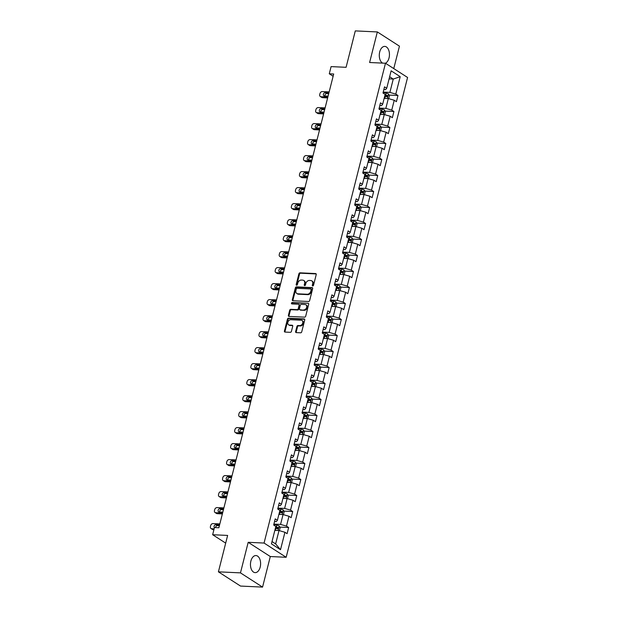 <?xml version="1.0" encoding="UTF-8"?>
<svg xmlns="http://www.w3.org/2000/svg" width="618" height="618" viewBox="0 0 618 618"><rect width="100%" height="100%" fill="white"/><g stroke="black" fill="none" stroke-linecap="round" stroke-linejoin="round"><path stroke-width="0.93" d="M312.723 285.979A0.749 0.572 -57.2 0 0 313.511 285.3L316.215 274.608A1.074 0.819 -57.2 0 0 315.605 273.558L300.031 272.824A1.074 0.819 -57.2 0 0 298.911 273.789L296.2 284.489A0.749 0.572 -57.2 0 0 297.412 284.55L297.76 283.16A3.445 2.619 -57.2 0 1 301.345 280.07L302.642 280.132A3.445 2.619 -57.2 0 1 303.693 280.456A3.445 2.619 -57.2 0 1 304.597 283.484L304.249 284.867A0.749 0.572 -57.2 0 0 305.462 284.921L305.81 283.538A3.445 2.619 -57.2 0 1 309.394 280.448L310.692 280.51A3.445 2.619 -57.2 0 1 311.742 280.835A3.445 2.619 -57.2 0 1 312.646 283.863L312.299 285.246A0.749 0.572 -57.2 0 0 312.723 285.979M260.193 567.085A8.552 5.068 92.7 0 0 255.937 555.551A8.552 5.068 92.7 0 0 250.877 561.09A8.552 5.068 92.7 0 0 255.134 572.631A8.552 5.068 92.7 0 0 260.193 567.085M385.338 63.237A8.552 5.068 92.7 0 0 389.031 57.945A8.552 5.068 92.7 0 0 384.767 46.404A8.552 5.068 92.7 0 0 379.707 51.951A8.552 5.068 92.7 0 0 382.627 63.113M295.636 331.557A1.074 0.819 -57.2 0 0 296.246 332.6L300.611 332.808A1.074 0.819 -57.2 0 0 301.731 331.843L304.736 319.962A1.074 0.819 -57.2 0 0 304.126 318.911L288.552 318.185A1.074 0.819 -57.2 0 0 287.432 319.151L284.427 331.024A1.074 0.819 -57.2 0 0 285.037 332.075L290.313 332.322A1.074 0.819 -57.2 0 0 291.433 331.356L292.723 326.273A1.074 0.819 -57.2 0 0 292.113 325.222L289.494 325.099A2.881 2.194 -57.2 0 1 288.614 324.829A2.881 2.194 -57.2 0 1 288.05 321.746A2.881 2.194 -57.2 0 1 290.854 319.715L301.113 320.194A2.881 2.194 -57.2 0 1 301.986 320.472A2.881 2.194 -57.2 0 1 302.557 323.554A2.881 2.194 -57.2 0 1 299.745 325.586L298.038 325.501A1.074 0.819 -57.2 0 0 296.918 326.466L295.636 331.557L296.231 331.936A1.074 0.819 -57.2 0 0 296.269 332.6M393.766 68.583L399.444 46.165L377.343 31.935L355.296 30.9L346.088 67.308L331.094 66.605L329.278 73.789L333.689 73.998L218.872 527.749L214.461 527.54L212.646 534.725L225.686 543.122M240.464 572.871L262.565 587.1L270.298 556.532L248.197 542.31L240.464 572.871L218.417 571.835L227.633 535.427L212.646 534.725M248.197 542.31L264.064 543.052L385.477 63.245L407.579 77.474L286.165 557.281L264.064 543.052M377.343 31.935L369.603 62.503L385.477 63.245M308.536 301.499A1.074 0.819 -57.2 0 0 309.657 300.533L312.662 288.652A1.074 0.819 -57.2 0 0 312.051 287.602L296.478 286.868A1.074 0.819 -57.2 0 0 295.358 287.834L292.345 299.715A1.074 0.819 -57.2 0 0 292.955 300.765L308.536 301.499M308.699 304.303L305.694 316.184A1.074 0.819 -57.2 0 1 304.574 317.15L289 316.416A1.074 0.819 -57.2 0 1 288.39 315.373L289.672 310.29A1.074 0.819 -57.2 0 1 290.792 309.324L297.111 309.618A1.074 0.819 -57.2 0 0 298.231 308.652L299.081 305.277A1.074 0.819 -57.2 0 0 298.471 304.234L291.897 303.925A0.749 0.572 -57.2 0 1 292.252 302.511L308.088 303.26A1.074 0.819 -57.2 0 1 308.699 304.303M262.565 587.1L240.526 586.065L218.417 571.835M288.66 527.517L286.482 526.111L288.977 516.269L291.155 517.668L292.708 511.519L290.53 510.113L293.025 500.271L295.203 501.669L296.764 495.52L294.577 494.114L297.073 484.265L299.251 485.671L300.811 479.514L298.625 478.116L301.12 468.266L303.299 469.672L304.859 463.515L302.681 462.11L305.168 452.268L307.347 453.666L308.907 447.517L306.729 446.111L309.216 436.262L311.395 437.668L312.955 431.519L310.777 430.113L313.264 420.263L315.45 421.669L317.003 415.512L314.825 414.114L317.312 404.265L319.498 405.671L321.051 399.514L318.873 398.108L321.36 388.266L323.546 389.664L325.099 383.515L322.92 382.109L325.416 372.26L327.594 373.666L329.147 367.509L326.968 366.111L329.464 356.262L331.642 357.667L333.202 351.511L331.016 350.112L333.511 340.263L335.69 341.669L337.25 335.512L335.064 334.106L337.559 324.265L339.738 325.663L341.298 319.514L339.12 318.108L341.607 308.258L343.786 309.664L345.346 303.508L343.168 302.109L345.655 292.26L347.834 293.666L349.394 287.509L347.216 286.111L349.703 276.261L351.889 277.667L353.442 271.511L351.263 270.105L353.751 260.263L355.937 261.661L357.49 255.512L355.311 254.106L357.799 244.257L359.985 245.663L361.538 239.506L359.359 238.108L361.854 228.258L364.033 229.664L365.586 223.507L363.407 222.101L365.902 212.26L368.081 213.666L369.641 207.509L367.455 206.103L369.95 196.261L372.129 197.66L373.689 191.51L371.503 190.105L373.998 180.255L376.177 181.661L377.737 175.504L375.551 174.106L378.046 164.257L380.224 165.663L381.785 159.506L379.606 158.1L382.094 148.258L384.272 149.664L385.833 143.507L383.654 142.101L386.142 132.26L388.328 133.658L389.881 127.509L387.702 126.103L390.19 116.254L392.376 117.659L393.929 111.503L391.75 110.104L394.238 100.255L396.424 101.661L397.977 95.504L395.798 94.098L400.209 76.663L391.132 70.823L386.721 88.258L384.535 86.852L382.982 93.009L385.161 94.415L382.666 104.257L380.487 102.851L378.934 109.007L381.113 110.413L378.618 120.255L376.439 118.857L374.887 125.006L377.065 126.412L374.57 136.261L372.391 134.855L370.831 141.012L373.017 142.41L370.522 152.26L368.343 150.854L366.783 157.011L368.969 158.417L366.474 168.258L364.296 166.852L362.735 173.009L364.914 174.415L362.426 184.257L360.248 182.858L358.687 189.008L360.866 190.414L358.378 200.263L356.2 198.857L354.639 205.014L356.818 206.412L354.33 216.261L352.144 214.855L350.591 221.012L352.77 222.418L350.282 232.26L348.096 230.862L346.543 237.011L348.722 238.417L346.227 248.258L344.048 246.86L342.496 253.009L344.674 254.415L342.179 264.265L340 262.859L338.448 269.015L340.626 270.414L338.131 280.263L335.953 278.857L334.392 285.014L336.578 286.42L334.083 296.261L331.905 294.863L330.344 301.012L332.53 302.418L330.035 312.26L327.857 310.862L326.296 317.011L328.475 318.417L325.987 328.266L323.809 326.86L322.248 333.017L324.427 334.415L321.939 344.265L319.761 342.859L318.2 349.015L320.379 350.421L317.891 360.263L315.705 358.865L314.153 365.014L316.331 366.42L313.844 376.269L311.657 374.863L310.105 381.012L312.283 382.418L309.796 392.268L307.609 390.862L306.057 397.019L308.235 398.417L305.74 408.266L303.562 406.86L302.009 413.017L304.187 414.423L301.692 424.265L299.514 422.866L297.953 429.016L300.139 430.422L297.644 440.271L295.466 438.865L293.905 445.022L296.092 446.42L293.596 456.269L291.418 454.863L289.857 461.02L292.036 462.418L289.548 472.268L287.37 470.862L285.81 477.019L287.988 478.425L285.501 488.266L283.322 486.868L281.762 493.017L283.94 494.423L281.453 504.273L279.266 502.867L277.714 509.023L279.892 510.422L277.405 520.271L275.219 518.865L273.666 525.022L275.844 526.42L271.433 543.863L280.51 549.703L284.929 532.268L287.107 533.674L288.66 527.517L279.776 527.1M278.896 514.369L283.059 514.562L280.564 524.412L273.898 524.095M274.539 521.561L276.261 521.638L277.405 520.271M280.564 524.412L286.482 526.111M283.059 514.562L288.977 516.269M282.944 498.371L287.107 498.564L284.612 508.413L277.945 508.096M278.587 505.563L280.317 505.64L281.453 504.273M284.612 508.413L290.53 510.113M287.107 498.564L293.025 500.271M286.991 482.364L291.155 482.565L288.66 492.407L281.993 492.098M282.635 489.556L284.365 489.641L285.501 488.266M288.66 492.407L294.577 494.114M291.155 482.565L297.073 484.265M291.039 466.366L295.203 466.559L292.716 476.408L286.041 476.099M286.682 473.558L288.413 473.643L289.548 472.268M292.716 476.408L298.625 478.116M295.203 466.559L301.12 468.266M295.087 450.368L299.251 450.561L296.764 460.41L290.089 460.093M290.738 457.559L292.461 457.637L293.596 456.269M296.764 460.41L302.681 462.11M299.251 450.561L305.168 452.268M299.135 434.369L303.299 434.562L300.811 444.412L294.145 444.095M294.786 441.561L296.509 441.638L297.644 440.271M300.811 444.412L306.729 446.111M303.299 434.562L309.216 436.262M303.191 418.363L307.347 418.564L304.859 428.405L298.193 428.096M298.834 425.555L300.557 425.64L301.692 424.265M304.859 428.405L310.777 430.113M307.347 418.564L313.264 420.263M307.239 402.364L311.402 402.557L308.907 412.407L302.241 412.098M302.882 409.556L304.604 409.641L305.74 408.266M308.907 412.407L314.825 414.114M311.402 402.557L317.312 404.265M311.287 386.366L315.45 386.559L312.955 396.408L306.289 396.092M306.93 393.558L308.652 393.635L309.796 392.268M312.955 396.408L318.873 398.108M315.45 386.559L321.36 388.266M315.334 370.367L319.498 370.561L317.003 380.41L310.336 380.093M310.978 377.559L312.7 377.637L313.844 376.269M317.003 380.41L322.92 382.109M319.498 370.561L325.416 372.26M319.382 354.361L323.546 354.562L321.051 364.404L314.384 364.095M315.026 361.553L316.756 361.638L317.891 360.263M321.051 364.404L326.968 366.111M323.546 354.562L329.464 356.262M323.43 338.363L327.594 338.556L325.099 348.405L318.432 348.089M319.073 345.555L320.804 345.64L321.939 344.265M325.099 348.405L331.016 350.112M327.594 338.556L333.511 340.263M327.478 322.364L331.642 322.557L329.155 332.407L322.48 332.09M323.121 329.556L324.852 329.633L325.987 328.266M329.155 332.407L335.064 334.106M331.642 322.557L337.559 324.265M331.526 306.366L335.69 306.559L333.202 316.408L326.528 316.092M327.177 313.558L328.9 313.635L330.035 312.26M333.202 316.408L339.12 318.108M335.69 306.559L341.607 308.258M335.574 290.36L339.738 290.56L337.25 300.402L330.584 300.093M331.225 297.552L332.947 297.637L334.083 296.261M337.25 300.402L343.168 302.109M339.738 290.56L345.655 292.26M339.63 274.361L343.786 274.554L341.298 284.404L334.632 284.087M335.273 281.553L336.995 281.638L338.131 280.263M341.298 284.404L347.216 286.111M343.786 274.554L349.703 276.261M343.678 258.363L347.841 258.556L345.346 268.405L338.679 268.088M339.321 265.555L341.043 265.632L342.179 264.265M345.346 268.405L351.263 270.105M347.841 258.556L353.751 260.263M347.725 242.364L351.889 242.557L349.394 252.399L342.727 252.09M343.369 249.556L345.091 249.633L346.227 248.258M349.394 252.399L355.311 254.106M351.889 242.557L357.799 244.257M351.773 226.358L355.937 226.559L353.442 236.4L346.775 236.091M347.416 233.55L349.139 233.635L350.282 232.26M353.442 236.4L359.359 238.108M355.937 226.559L361.854 228.258M355.821 210.359L359.985 210.553L357.49 220.402L350.823 220.085M351.464 217.551L353.195 217.636L354.33 216.261M357.49 220.402L363.407 222.101M359.985 210.553L365.902 212.26M359.869 194.361L364.033 194.554L361.538 204.404L354.871 204.087M355.512 201.553L357.243 201.63L358.378 200.263M361.538 204.404L367.455 206.103M364.033 194.554L369.95 196.261M363.917 178.363L368.081 178.556L365.593 188.397L358.919 188.088M359.56 185.554L361.291 185.632L362.426 184.257M365.593 188.397L371.503 190.105M368.081 178.556L373.998 180.255M367.965 162.356L372.129 162.557L369.641 172.399L362.967 172.09M363.608 169.548L365.338 169.633L366.474 168.258M369.641 172.399L375.551 174.106M372.129 162.557L378.046 164.257M372.013 146.358L376.177 146.551L373.689 156.4L367.022 156.084M367.664 153.55L369.386 153.635L370.522 152.26M373.689 156.4L379.606 158.1M376.177 146.551L382.094 148.258M376.068 130.359L380.224 130.552L377.737 140.402L371.07 140.085M371.712 137.551L373.434 137.629L374.57 136.261M377.737 140.402L383.654 142.101M380.224 130.552L386.142 132.26M380.116 114.361L384.272 114.554L381.785 124.396L375.118 124.087M375.759 121.553L377.482 121.63L378.618 120.255M381.785 124.396L387.702 126.103M384.272 114.554L390.19 116.254M384.164 98.355L388.328 98.556L385.833 108.397L379.166 108.088M379.807 105.547L381.53 105.632L382.666 104.257M385.833 108.397L391.75 110.104M388.328 98.556L394.238 100.255M389.093 78.872L393.257 79.065L389.881 92.399L383.214 92.082M383.855 89.548L385.578 89.633L386.721 88.258M389.881 92.399L395.798 94.098M389.634 76.732L393.257 79.065L400.209 76.663M270.298 556.532L286.165 557.281M329.278 73.789L333.117 76.253M272.013 541.569L275.636 543.902L279.012 530.561L274.848 530.368M275.636 543.902L280.51 549.703M279.012 530.561L284.929 532.268M389.093 95.087L397.977 95.504M385.045 111.086L393.929 111.503M380.989 127.092L389.881 127.509M376.941 143.09L385.833 143.507M372.893 159.089L381.785 159.506M368.846 175.087L377.737 175.504M364.798 191.093L373.689 191.51M360.75 207.092L369.641 207.509M356.702 223.09L365.586 223.507M352.654 239.089L361.538 239.506M348.606 255.095L357.49 255.512M344.55 271.093L353.442 271.511M340.503 287.092L349.394 287.509M336.455 303.09L345.346 303.508M332.407 319.097L341.298 319.514M328.359 335.095L337.25 335.512M324.311 351.094L333.202 351.511M320.263 367.092L329.147 367.509M316.215 383.098L325.099 383.515M312.167 399.097L321.051 399.514M308.112 415.095L317.003 415.512M304.064 431.094L312.955 431.519M300.016 447.1L308.907 447.517M295.968 463.098L304.859 463.515M291.92 479.097L300.811 479.514M287.872 495.103L296.764 495.52M283.824 511.101L292.708 511.519M312.886 285.964A0.749 0.572 -57.2 0 1 312.893 285.632L313.249 284.249A3.445 2.619 -57.2 0 0 312.337 281.221L311.742 280.835M303.693 280.456L304.288 280.842A3.445 2.619 -57.2 0 1 305.199 283.871L304.844 285.253A0.749 0.572 -57.2 0 0 304.836 285.586M316.177 273.944L300.626 273.21A1.074 0.819 -57.2 0 0 299.506 274.176L296.802 284.875A0.749 0.572 -57.2 0 0 296.787 285.207M312.623 287.988L297.073 287.254A1.074 0.819 -57.2 0 0 295.952 288.22L292.947 300.101A1.074 0.819 -57.2 0 0 292.986 300.765M311.171 289.703A0.749 0.572 -57.2 0 0 310.746 288.969L297.073 288.328A0.749 0.572 -57.2 0 0 296.285 289L295.914 290.46A3.445 2.619 -57.2 0 0 296.825 293.488A3.445 2.619 -57.2 0 0 297.868 293.813L307.216 294.253A3.445 2.619 -57.2 0 0 310.8 291.163L311.171 289.703L311.766 290.081A0.749 0.572 -57.2 0 0 311.572 289.425L310.97 289.039M296.825 293.488L297.42 293.874A3.445 2.619 -57.2 0 0 298.471 294.199L297.868 293.813M311.766 290.081L311.395 291.541A3.445 2.619 -57.2 0 1 307.81 294.639L298.471 294.199M298.803 304.334L299.398 304.72A1.074 0.819 -57.2 0 1 299.684 305.663L298.826 309.039A1.074 0.819 -57.2 0 1 297.706 310.004L291.387 309.703A1.074 0.819 -57.2 0 0 290.267 310.676L288.985 315.759A1.074 0.819 -57.2 0 0 289.023 316.424M308.088 303.26L292.847 302.897A0.749 0.572 -57.2 0 0 292.059 303.932M303.67 309.927A2.881 2.194 -57.2 0 0 306.474 307.895A2.881 2.194 -57.2 0 0 305.902 304.813A2.881 2.194 -57.2 0 0 305.029 304.543L301.414 304.373A1.074 0.819 -57.2 0 0 300.294 305.338L299.444 308.706A1.074 0.819 -57.2 0 0 300.054 309.757L304.265 310.313A2.881 2.194 -57.2 0 0 307.069 308.282A2.881 2.194 -57.2 0 0 306.505 305.199L305.902 304.813M299.722 309.657L300.325 310.043A1.074 0.819 -57.2 0 0 300.649 310.143L300.054 309.757M304.265 310.313L300.649 310.143M301.986 320.472L302.588 320.858A2.881 2.194 -57.2 0 1 303.152 323.94A2.881 2.194 -57.2 0 1 300.348 325.972L298.633 325.887A1.074 0.819 -57.2 0 0 297.513 326.852L296.231 331.936M288.614 324.829L289.216 325.215A2.881 2.194 -57.2 0 0 290.089 325.485L289.494 325.099M292.677 325.609L290.089 325.485M304.697 319.297L289.147 318.564A1.074 0.819 -57.2 0 0 288.027 319.529L285.022 331.41A1.074 0.819 -57.2 0 0 285.068 332.075M388.699 98.664L389.433 95.751L388.498 93.959A2.905 0.757 -165.8 0 0 386.15 93.079L383.137 92.383M327.857 97.026L320.981 96.709A2.194 1.669 -57.2 0 1 320.317 96.501A2.194 1.669 -57.2 0 1 319.738 94.569L320 93.55A2.194 1.669 -57.2 0 1 322.279 91.58L329.155 91.904M385.678 98.424A2.905 0.757 -165.8 0 0 384.852 98.2L384.234 98.061M327.633 97.907L322.472 97.667A2.194 1.669 122.8 0 1 321.808 97.459L320.317 96.501M328.699 93.704L326.713 93.612A1.754 1.336 -57.2 0 0 324.852 95.952M384.728 96.114L385.346 96.253A2.905 0.757 14.2 0 1 387.138 96.841L387.447 95.612A2.905 0.757 -165.8 0 0 385.663 95.025L385.045 94.878M384.952 95.242L385.678 95.411A1.483 0.386 14.2 0 1 386.18 95.551L386.613 96.346M328.923 92.824L325.222 92.654A1.754 1.336 -57.2 0 0 323.508 93.89A1.754 1.336 -57.2 0 0 323.855 95.767A1.754 1.336 -57.2 0 0 324.388 95.929L328.096 96.107M384.651 114.662L385.385 111.75L384.45 109.958A2.905 0.757 -165.8 0 0 382.102 109.077L379.089 108.382M323.809 113.032L316.934 112.708A2.194 1.669 -57.2 0 1 316.269 112.499A2.194 1.669 -57.2 0 1 315.69 110.576L315.945 109.548A2.194 1.669 -57.2 0 1 318.231 107.578L325.107 107.903M381.63 114.43A2.905 0.757 -165.8 0 0 380.804 114.206L380.186 114.06M323.585 113.913L318.424 113.666A2.194 1.669 122.8 0 1 317.76 113.457L316.269 112.499M324.651 109.703L322.666 109.61A1.754 1.336 -57.2 0 0 320.804 111.958M380.68 112.113L381.298 112.252A2.905 0.757 14.2 0 1 383.09 112.847L383.399 111.611A2.905 0.757 -165.8 0 0 381.607 111.024L380.989 110.885M380.904 111.248L381.63 111.41A1.483 0.386 14.2 0 1 382.133 111.557L382.565 112.345M324.875 108.822L321.175 108.652A1.754 1.336 -57.2 0 0 319.46 109.888A1.754 1.336 -57.2 0 0 319.807 111.765A1.754 1.336 -57.2 0 0 320.34 111.935L324.041 112.105M380.603 130.661L381.337 127.756L380.402 125.956A2.905 0.757 -165.8 0 0 378.054 125.075L375.041 124.38M319.761 129.031L312.886 128.706A2.194 1.669 -57.2 0 1 312.214 128.498A2.194 1.669 -57.2 0 1 311.642 126.574L311.897 125.547A2.194 1.669 -57.2 0 1 314.183 123.577L321.059 123.901M377.583 130.429A2.905 0.757 -165.8 0 0 376.756 130.205L376.138 130.058M319.537 129.911L314.377 129.672A2.194 1.669 122.8 0 1 313.712 129.463L312.214 128.498M320.603 125.709L318.618 125.616A1.754 1.336 -57.2 0 0 316.756 127.957M376.632 128.111L377.25 128.258A2.905 0.757 14.2 0 1 379.043 128.845L379.352 127.617A2.905 0.757 -165.8 0 0 377.559 127.022L376.941 126.883M376.856 127.246L377.583 127.416A1.483 0.386 14.2 0 1 378.085 127.555L378.517 128.343M320.827 124.828L317.119 124.651A1.754 1.336 -57.2 0 0 315.412 125.887A1.754 1.336 -57.2 0 0 315.759 127.764A1.754 1.336 -57.2 0 0 316.292 127.934L319.993 128.104M376.555 146.659L377.289 143.755L376.354 141.955A2.905 0.757 -165.8 0 0 374.006 141.074L370.993 140.379M315.713 145.029L308.838 144.705A2.194 1.669 -57.2 0 1 308.166 144.504A2.194 1.669 -57.2 0 1 307.594 142.573L307.849 141.545A2.194 1.669 -57.2 0 1 310.136 139.583L317.011 139.9M373.535 146.427A2.905 0.757 -165.8 0 0 372.708 146.203L372.09 146.064M315.489 145.91L310.329 145.67A2.194 1.669 122.8 0 1 309.664 145.462L308.166 144.504M316.555 141.707L314.57 141.615A1.754 1.336 -57.2 0 0 312.708 143.955M372.584 144.11L373.202 144.257A2.905 0.757 14.2 0 1 374.995 144.844L375.304 143.615A2.905 0.757 -165.8 0 0 373.511 143.028L372.893 142.882M372.801 143.245L373.535 143.415A1.483 0.386 14.2 0 1 374.037 143.554L374.469 144.349M316.779 140.827L313.071 140.649A1.754 1.336 -57.2 0 0 311.364 141.893A1.754 1.336 -57.2 0 0 311.711 143.77A1.754 1.336 -57.2 0 0 312.244 143.932L315.945 144.11M372.507 162.665L373.241 159.753L372.306 157.961A2.905 0.757 -165.8 0 0 369.958 157.08L366.945 156.385M311.665 161.028L304.79 160.711A2.194 1.669 -57.2 0 1 304.118 160.502A2.194 1.669 -57.2 0 1 303.546 158.571L303.801 157.551A2.194 1.669 -57.2 0 1 306.088 155.582L312.963 155.906M369.487 162.434A2.905 0.757 -165.8 0 0 368.66 162.202L368.042 162.063M311.441 161.908L306.281 161.669A2.194 1.669 122.8 0 1 305.616 161.46L304.118 160.502M312.507 157.706L310.522 157.613A1.754 1.336 -57.2 0 0 308.66 159.954M368.537 160.116L369.155 160.255A2.905 0.757 14.2 0 1 370.947 160.842L371.256 159.614A2.905 0.757 -165.8 0 0 369.464 159.027L368.846 158.88M368.753 159.243L369.487 159.413A1.483 0.386 14.2 0 1 369.989 159.552L370.421 160.348M312.731 156.825L309.023 156.655A1.754 1.336 -57.2 0 0 307.316 157.891A1.754 1.336 -57.2 0 0 307.664 159.768A1.754 1.336 -57.2 0 0 308.197 159.931L311.897 160.108M368.459 178.664L369.193 175.751L368.258 173.959A2.905 0.757 -165.8 0 0 365.91 173.079L362.897 172.383M307.617 177.034L300.734 176.709A2.194 1.669 -57.2 0 1 300.07 176.501A2.194 1.669 -57.2 0 1 299.491 174.577L299.753 173.55A2.194 1.669 -57.2 0 1 302.032 171.58L308.915 171.904M365.439 178.432A2.905 0.757 -165.8 0 0 364.612 178.208L363.994 178.061M307.393 177.914L302.233 177.667A2.194 1.669 122.8 0 1 301.561 177.459L300.07 176.501M308.459 173.704L306.466 173.612A1.754 1.336 -57.2 0 0 304.612 175.96M364.489 176.115L365.107 176.254A2.905 0.757 14.2 0 1 366.899 176.848L367.208 175.612A2.905 0.757 -165.8 0 0 365.416 175.025L364.798 174.886M364.705 175.249L365.439 175.412A1.483 0.386 14.2 0 1 365.941 175.558L366.374 176.346M308.683 172.824L304.975 172.654A1.754 1.336 -57.2 0 0 303.268 173.89A1.754 1.336 -57.2 0 0 303.608 175.767A1.754 1.336 -57.2 0 0 304.149 175.937L307.849 176.107M364.411 194.662L365.145 191.758L364.211 189.958A2.905 0.757 -165.8 0 0 361.862 189.077L358.849 188.382M303.569 193.032L296.686 192.708A2.194 1.669 -57.2 0 1 296.022 192.499A2.194 1.669 -57.2 0 1 295.443 190.576L295.705 189.548A2.194 1.669 -57.2 0 1 297.984 187.578L304.867 187.903M361.391 194.431A2.905 0.757 -165.8 0 0 360.564 194.207L359.946 194.06M303.345 193.913L298.185 193.673A2.194 1.669 122.8 0 1 297.513 193.465L296.022 192.499M304.411 189.711L302.418 189.618A1.754 1.336 -57.2 0 0 300.564 191.959M360.441 192.113L361.059 192.26A2.905 0.757 14.2 0 1 362.843 192.847L363.16 191.619A2.905 0.757 -165.8 0 0 361.368 191.024L360.75 190.885M360.657 191.248L361.391 191.418A1.483 0.386 14.2 0 1 361.893 191.557L362.326 192.345M304.628 188.83L300.927 188.652A1.754 1.336 -57.2 0 0 299.22 189.888A1.754 1.336 -57.2 0 0 299.56 191.765A1.754 1.336 -57.2 0 0 300.093 191.935L303.801 192.113M360.356 210.661L361.097 207.756L360.163 205.964A2.905 0.757 -165.8 0 0 357.814 205.076L354.802 204.38M299.521 209.031L292.638 208.706A2.194 1.669 -57.2 0 1 291.974 208.505A2.194 1.669 -57.2 0 1 291.395 206.574L291.657 205.547A2.194 1.669 -57.2 0 1 293.936 203.585L300.819 203.901M357.343 210.429A2.905 0.757 -165.8 0 0 356.516 210.205L355.898 210.066M299.297 209.911L294.137 209.672A2.194 1.669 122.8 0 1 293.465 209.463L291.974 208.505M300.356 205.709L298.37 205.616A1.754 1.336 -57.2 0 0 296.516 207.957M356.393 208.111L357.003 208.258A2.905 0.757 14.2 0 1 358.795 208.845L359.112 207.617A2.905 0.757 -165.8 0 0 357.32 207.03L356.702 206.883M356.609 207.246L357.335 207.416A1.483 0.386 14.2 0 1 357.837 207.555L358.278 208.351M300.58 204.828L296.879 204.651A1.754 1.336 -57.2 0 0 295.172 205.894A1.754 1.336 -57.2 0 0 295.512 207.772A1.754 1.336 -57.2 0 0 296.045 207.934L299.753 208.111M356.308 226.667L357.049 223.755L356.107 221.962A2.905 0.757 -165.8 0 0 353.759 221.082L350.746 220.387M295.466 225.037L288.591 224.713A2.194 1.669 -57.2 0 1 287.926 224.504A2.194 1.669 -57.2 0 1 287.347 222.573L287.609 221.553A2.194 1.669 -57.2 0 1 289.888 219.583L296.764 219.908M353.295 226.435A2.905 0.757 -165.8 0 0 352.469 226.203L351.851 226.064M295.249 225.918L290.081 225.67A2.194 1.669 122.8 0 1 289.417 225.462L287.926 224.504M296.308 221.707L294.322 221.615A1.754 1.336 -57.2 0 0 292.469 223.955M352.337 224.118L352.955 224.257A2.905 0.757 14.2 0 1 354.747 224.844L355.064 223.616A2.905 0.757 -165.8 0 0 353.272 223.028L352.654 222.882M352.561 223.245L353.287 223.415A1.483 0.386 14.2 0 1 353.79 223.554L354.23 224.349M296.532 220.827L292.832 220.657A1.754 1.336 -57.2 0 0 291.117 221.893A1.754 1.336 -57.2 0 0 291.464 223.77A1.754 1.336 -57.2 0 0 291.997 223.94L295.705 224.11M352.26 242.665L352.994 239.753L352.059 237.961A2.905 0.757 -165.8 0 0 349.711 237.08L346.698 236.385M291.418 241.035L284.543 240.711A2.194 1.669 -57.2 0 1 283.878 240.502A2.194 1.669 -57.2 0 1 283.299 238.579L283.562 237.551A2.194 1.669 -57.2 0 1 285.84 235.582L292.716 235.906M349.24 242.434A2.905 0.757 -165.8 0 0 348.413 242.21L347.795 242.063M291.194 241.916L286.034 241.669A2.194 1.669 122.8 0 1 285.369 241.468L283.878 240.502M292.26 237.706L290.275 237.613A1.754 1.336 -57.2 0 0 288.421 239.962M348.289 240.116L348.907 240.255A2.905 0.757 14.2 0 1 350.7 240.85L351.009 239.614A2.905 0.757 -165.8 0 0 349.224 239.027L348.606 238.888M348.513 239.251L349.24 239.413A1.483 0.386 14.2 0 1 349.742 239.56L350.174 240.348M292.484 236.825L288.784 236.655A1.754 1.336 -57.2 0 0 287.069 237.891A1.754 1.336 -57.2 0 0 287.416 239.769A1.754 1.336 -57.2 0 0 287.949 239.939L291.657 240.108M348.212 258.664L348.946 255.759L348.011 253.959A2.905 0.757 -165.8 0 0 345.663 253.079L342.65 252.383M287.37 257.034L280.495 256.709A2.194 1.669 -57.2 0 1 279.83 256.501A2.194 1.669 -57.2 0 1 279.251 254.577L279.506 253.55A2.194 1.669 -57.2 0 1 281.793 251.58L288.668 251.905M345.192 258.432A2.905 0.757 -165.8 0 0 344.365 258.208L343.747 258.069M287.146 257.915L281.986 257.675A2.194 1.669 122.8 0 1 281.321 257.467L279.83 256.501M288.212 253.712L286.227 253.619A1.754 1.336 -57.2 0 0 284.365 255.96M344.241 256.115L344.859 256.261A2.905 0.757 14.2 0 1 346.652 256.849L346.961 255.62A2.905 0.757 -165.8 0 0 345.168 255.025L344.558 254.886M344.465 255.249L345.192 255.419A1.483 0.386 14.2 0 1 345.694 255.558L346.126 256.354M288.436 252.832L284.736 252.654A1.754 1.336 -57.2 0 0 283.021 253.89A1.754 1.336 -57.2 0 0 283.368 255.775A1.754 1.336 -57.2 0 0 283.901 255.937L287.602 256.115M344.164 274.662L344.898 271.758L343.963 269.966A2.905 0.757 -165.8 0 0 341.615 269.077L338.602 268.382M283.322 273.032L276.447 272.708A2.194 1.669 -57.2 0 1 275.775 272.507A2.194 1.669 -57.2 0 1 275.203 270.576L275.458 269.548A2.194 1.669 -57.2 0 1 277.745 267.586L284.62 267.903M341.144 274.431A2.905 0.757 -165.8 0 0 340.317 274.207L339.699 274.068M283.098 273.913L277.938 273.674A2.194 1.669 122.8 0 1 277.273 273.465L275.775 272.507M284.164 269.711L282.179 269.618A1.754 1.336 -57.2 0 0 280.317 271.959M340.194 272.121L340.812 272.26A2.905 0.757 14.2 0 1 342.604 272.847L342.913 271.619A2.905 0.757 -165.8 0 0 341.121 271.032L340.503 270.885M340.418 271.248L341.144 271.418A1.483 0.386 14.2 0 1 341.646 271.557L342.078 272.353M284.388 268.83L280.68 268.652A1.754 1.336 -57.2 0 0 278.973 269.896A1.754 1.336 -57.2 0 0 279.321 271.773A1.754 1.336 -57.2 0 0 279.854 271.935L283.554 272.113M340.116 290.669L340.85 287.756L339.915 285.964A2.905 0.757 -165.8 0 0 337.567 285.083L334.554 284.388M279.274 289.039L272.399 288.714A2.194 1.669 -57.2 0 1 271.727 288.506A2.194 1.669 -57.2 0 1 271.155 286.574L271.41 285.555A2.194 1.669 -57.2 0 1 273.697 283.585L280.572 283.909M337.096 290.437A2.905 0.757 -165.8 0 0 336.269 290.205L335.651 290.066M279.05 289.919L273.89 289.672A2.194 1.669 122.8 0 1 273.226 289.463L271.727 288.506M280.116 285.709L278.131 285.616A1.754 1.336 -57.2 0 0 276.269 287.957M336.146 288.119L336.764 288.258A2.905 0.757 14.2 0 1 338.556 288.845L338.865 287.617A2.905 0.757 -165.8 0 0 337.073 287.03L336.455 286.883M336.362 287.246L337.096 287.416A1.483 0.386 14.2 0 1 337.598 287.555L338.031 288.351M280.34 284.828L276.632 284.659A1.754 1.336 -57.2 0 0 274.925 285.895A1.754 1.336 -57.2 0 0 275.273 287.772A1.754 1.336 -57.2 0 0 275.806 287.942L279.506 288.112M336.068 306.667L336.802 303.755L335.868 301.963A2.905 0.757 -165.8 0 0 333.519 301.082L330.506 300.387M275.226 305.037L268.351 304.713A2.194 1.669 -57.2 0 1 267.679 304.504A2.194 1.669 -57.2 0 1 267.107 302.581L267.362 301.553A2.194 1.669 -57.2 0 1 269.649 299.583L276.524 299.908M333.048 306.435A2.905 0.757 -165.8 0 0 332.221 306.211L331.603 306.064M275.002 305.918L269.842 305.671A2.194 1.669 122.8 0 1 269.178 305.47L267.679 304.504M276.068 301.708L274.083 301.615A1.754 1.336 -57.2 0 0 272.221 303.963M332.098 304.118L332.716 304.257A2.905 0.757 14.2 0 1 334.508 304.852L334.817 303.616A2.905 0.757 -165.8 0 0 333.025 303.029L332.407 302.89M332.314 303.253L333.048 303.415A1.483 0.386 14.2 0 1 333.55 303.562L333.983 304.35M276.292 300.827L272.584 300.657A1.754 1.336 -57.2 0 0 270.877 301.893A1.754 1.336 -57.2 0 0 271.225 303.77A1.754 1.336 -57.2 0 0 271.758 303.94L275.458 304.11M332.02 322.666L332.754 319.761L331.82 317.961A2.905 0.757 -165.8 0 0 329.471 317.08L326.459 316.385M271.178 321.036L264.295 320.711A2.194 1.669 -57.2 0 1 263.631 320.503A2.194 1.669 -57.2 0 1 263.052 318.579L263.314 317.552A2.194 1.669 -57.2 0 1 265.593 315.582L272.476 315.906M329 322.434A2.905 0.757 -165.8 0 0 328.173 322.21L327.555 322.071M270.954 321.916L265.794 321.677A2.194 1.669 122.8 0 1 265.122 321.468L263.631 320.503M272.02 317.714L270.027 317.621A1.754 1.336 -57.2 0 0 268.173 319.962M328.05 320.116L328.668 320.263A2.905 0.757 14.2 0 1 330.46 320.85L330.769 319.622A2.905 0.757 -165.8 0 0 328.977 319.027L328.359 318.888M328.266 319.251L329 319.421A1.483 0.386 14.2 0 1 329.502 319.56L329.935 320.356M272.244 316.833L268.536 316.655A1.754 1.336 -57.2 0 0 266.829 317.891A1.754 1.336 -57.2 0 0 267.169 319.776A1.754 1.336 -57.2 0 0 267.71 319.939L271.41 320.116M327.973 338.664L328.706 335.759L327.772 333.967A2.905 0.757 -165.8 0 0 325.423 333.079L322.411 332.384M267.13 337.034L260.248 336.717A2.194 1.669 -57.2 0 1 259.583 336.509A2.194 1.669 -57.2 0 1 259.004 334.577L259.266 333.55A2.194 1.669 -57.2 0 1 261.545 331.588L268.428 331.905M324.952 338.432A2.905 0.757 -165.8 0 0 324.126 338.208L323.508 338.069M266.906 337.915L261.746 337.675A2.194 1.669 122.8 0 1 261.074 337.467L259.583 336.509M267.973 333.712L265.979 333.62A1.754 1.336 -57.2 0 0 264.125 335.96M324.002 336.122L324.62 336.262A2.905 0.757 14.2 0 1 326.404 336.849L326.721 335.62A2.905 0.757 -165.8 0 0 324.929 335.033L324.311 334.886M324.218 335.25L324.952 335.419A1.483 0.386 14.2 0 1 325.454 335.559L325.887 336.354M268.189 332.832L264.489 332.654A1.754 1.336 -57.2 0 0 262.781 333.898A1.754 1.336 -57.2 0 0 263.121 335.775A1.754 1.336 -57.2 0 0 263.654 335.937L267.362 336.115M323.917 354.67L324.659 351.758L323.724 349.966A2.905 0.757 -165.8 0 0 321.375 349.085L318.363 348.39M263.083 353.04L256.2 352.716A2.194 1.669 -57.2 0 1 255.535 352.507A2.194 1.669 -57.2 0 1 254.956 350.584L255.219 349.556A2.194 1.669 -57.2 0 1 257.497 347.586L264.38 347.911M320.904 354.438A2.905 0.757 -165.8 0 0 320.078 354.207L319.46 354.068M262.859 353.921L257.698 353.674A2.194 1.669 122.8 0 1 257.026 353.465L255.535 352.507M263.917 349.711L261.932 349.618A1.754 1.336 -57.2 0 0 260.078 351.959M319.954 352.121L320.564 352.26A2.905 0.757 14.2 0 1 322.357 352.847L322.673 351.619A2.905 0.757 -165.8 0 0 320.881 351.032L320.263 350.885M320.17 351.248L320.896 351.418A1.483 0.386 14.2 0 1 321.399 351.557L321.839 352.353M264.141 348.83L260.441 348.66A1.754 1.336 -57.2 0 0 258.733 349.896A1.754 1.336 -57.2 0 0 259.073 351.773A1.754 1.336 -57.2 0 0 259.606 351.943L263.314 352.113M319.869 370.669L320.611 367.756L319.668 365.964A2.905 0.757 -165.8 0 0 317.328 365.084L314.307 364.388M259.027 369.039L252.152 368.714A2.194 1.669 -57.2 0 1 251.487 368.506A2.194 1.669 -57.2 0 1 250.908 366.582L251.171 365.555A2.194 1.669 -57.2 0 1 253.45 363.585L260.325 363.909M316.856 370.437A2.905 0.757 -165.8 0 0 316.03 370.213L315.412 370.066M258.811 369.919L253.65 369.672A2.194 1.669 122.8 0 1 252.978 369.471L251.487 368.506M259.869 365.709L257.884 365.617A1.754 1.336 -57.2 0 0 256.03 367.965M315.898 368.119L316.516 368.258A2.905 0.757 14.2 0 1 318.309 368.853L318.625 367.617A2.905 0.757 -165.8 0 0 316.833 367.03L316.215 366.891M316.122 367.254L316.849 367.416A1.483 0.386 14.2 0 1 317.351 367.563L317.791 368.351M260.093 364.829L256.393 364.659A1.754 1.336 -57.2 0 0 254.678 365.895A1.754 1.336 -57.2 0 0 255.025 367.772A1.754 1.336 -57.2 0 0 255.558 367.942L259.266 368.112M315.821 386.667L316.555 383.763L315.62 381.963A2.905 0.757 -165.8 0 0 313.272 381.082L310.259 380.387M254.979 385.037L248.104 384.713A2.194 1.669 -57.2 0 1 247.439 384.504A2.194 1.669 -57.2 0 1 246.86 382.581L247.123 381.553A2.194 1.669 -57.2 0 1 249.402 379.583L256.277 379.908M312.801 386.435A2.905 0.757 -165.8 0 0 311.974 386.211L311.356 386.072M254.763 385.918L249.595 385.678A2.194 1.669 122.8 0 1 248.93 385.47L247.439 384.504M255.821 381.715L253.836 381.623A1.754 1.336 -57.2 0 0 251.982 383.963M311.851 384.118L312.469 384.265A2.905 0.757 14.2 0 1 314.261 384.852L314.57 383.623A2.905 0.757 -165.8 0 0 312.785 383.029L312.167 382.89M312.075 383.253L312.801 383.423A1.483 0.386 14.2 0 1 313.303 383.562L313.743 384.357M256.045 380.835L252.345 380.657A1.754 1.336 -57.2 0 0 250.63 381.893A1.754 1.336 -57.2 0 0 250.978 383.778A1.754 1.336 -57.2 0 0 251.511 383.94L255.219 384.118M311.773 402.666L312.507 399.761L311.572 397.969A2.905 0.757 -165.8 0 0 309.224 397.08L306.211 396.385M250.931 401.036L244.056 400.719A2.194 1.669 -57.2 0 1 243.392 400.51A2.194 1.669 -57.2 0 1 242.812 398.579L243.067 397.559A2.194 1.669 -57.2 0 1 245.354 395.59L252.229 395.906M308.753 402.434A2.905 0.757 -165.8 0 0 307.926 402.21L307.308 402.071M250.707 401.916L245.547 401.677A2.194 1.669 122.8 0 1 244.882 401.468L243.392 400.51M251.773 397.714L249.788 397.621A1.754 1.336 -57.2 0 0 247.926 399.962M307.803 400.124L308.421 400.263A2.905 0.757 14.2 0 1 310.213 400.85L310.522 399.622A2.905 0.757 -165.8 0 0 308.73 399.035L308.119 398.888M308.027 399.251L308.753 399.421A1.483 0.386 14.2 0 1 309.255 399.56L309.688 400.356M251.997 396.833L248.297 396.656A1.754 1.336 -57.2 0 0 246.582 397.899A1.754 1.336 -57.2 0 0 246.93 399.776A1.754 1.336 -57.2 0 0 247.463 399.939L251.163 400.116M307.725 418.672L308.459 415.76L307.525 413.967A2.905 0.757 -165.8 0 0 305.176 413.087L302.163 412.391M246.883 417.042L240.008 416.717A2.194 1.669 -57.2 0 1 239.336 416.509A2.194 1.669 -57.2 0 1 238.764 414.585L239.019 413.558A2.194 1.669 -57.2 0 1 241.306 411.588L248.181 411.912M304.705 418.44A2.905 0.757 -165.8 0 0 303.878 418.216L303.26 418.069M246.659 417.922L241.499 417.675A2.194 1.669 122.8 0 1 240.835 417.467L239.336 416.509M247.725 413.712L245.74 413.62A1.754 1.336 -57.2 0 0 243.878 415.96M303.755 416.123L304.373 416.262A2.905 0.757 14.2 0 1 306.165 416.849L306.474 415.62A2.905 0.757 -165.8 0 0 304.682 415.033L304.064 414.894M303.979 415.25L304.705 415.42A1.483 0.386 14.2 0 1 305.207 415.559L305.64 416.354M247.949 412.832L244.241 412.662A1.754 1.336 -57.2 0 0 242.534 413.898A1.754 1.336 -57.2 0 0 242.882 415.775A1.754 1.336 -57.2 0 0 243.415 415.945L247.115 416.115M303.677 434.67L304.411 431.758L303.477 429.966A2.905 0.757 -165.8 0 0 301.128 429.085L298.115 428.39M242.835 433.04L235.96 432.716A2.194 1.669 -57.2 0 1 235.288 432.507A2.194 1.669 -57.2 0 1 234.716 430.584L234.971 429.556A2.194 1.669 -57.2 0 1 237.258 427.586L244.133 427.911M300.657 434.439A2.905 0.757 -165.8 0 0 299.83 434.215L299.212 434.068M242.611 433.921L237.451 433.674A2.194 1.669 122.8 0 1 236.787 433.473L235.288 432.507M243.677 429.711L241.692 429.618A1.754 1.336 -57.2 0 0 239.83 431.967M299.707 432.121L300.325 432.268A2.905 0.757 14.2 0 1 302.117 432.855L302.426 431.619A2.905 0.757 -165.8 0 0 300.634 431.032L300.016 430.893M299.923 431.256L300.657 431.418A1.483 0.386 14.2 0 1 301.159 431.565L301.592 432.353M243.901 428.83L240.193 428.66A1.754 1.336 -57.2 0 0 238.486 429.896A1.754 1.336 -57.2 0 0 238.834 431.773A1.754 1.336 -57.2 0 0 239.367 431.943L243.067 432.113M299.63 450.669L300.363 447.764L299.429 445.964A2.905 0.757 -165.8 0 0 297.08 445.084L294.068 444.388M238.787 449.039L231.912 448.714A2.194 1.669 -57.2 0 1 231.24 448.506A2.194 1.669 -57.2 0 1 230.668 446.582L230.923 445.555A2.194 1.669 -57.2 0 1 233.21 443.585L240.085 443.909M296.609 450.437A2.905 0.757 -165.8 0 0 295.783 450.213L295.165 450.074M238.563 449.919L233.403 449.68A2.194 1.669 122.8 0 1 232.739 449.471L231.24 448.506M239.629 445.717L237.644 445.624A1.754 1.336 -57.2 0 0 235.782 447.965M295.659 448.12L296.277 448.266A2.905 0.757 14.2 0 1 298.069 448.853L298.378 447.625A2.905 0.757 -165.8 0 0 296.586 447.03L295.968 446.891M295.875 447.254L296.609 447.424A1.483 0.386 14.2 0 1 297.111 447.563L297.544 448.359M239.854 444.836L236.146 444.659A1.754 1.336 -57.2 0 0 234.438 445.895A1.754 1.336 -57.2 0 0 234.786 447.78A1.754 1.336 -57.2 0 0 235.319 447.942L239.019 448.12M295.582 466.667L296.316 463.763L295.381 461.97A2.905 0.757 -165.8 0 0 293.032 461.082L290.02 460.387M234.74 465.037L227.864 464.721A2.194 1.669 -57.2 0 1 227.192 464.512A2.194 1.669 -57.2 0 1 226.613 462.581L226.876 461.561A2.194 1.669 -57.2 0 1 229.162 459.591L236.037 459.916M292.561 466.435A2.905 0.757 -165.8 0 0 291.735 466.211L291.117 466.072M234.516 465.918L229.355 465.678A2.194 1.669 122.8 0 1 228.683 465.47L227.192 464.512M235.582 461.716L233.589 461.623A1.754 1.336 -57.2 0 0 231.735 463.964M291.611 464.126L292.229 464.265A2.905 0.757 14.2 0 1 294.021 464.852L294.33 463.624A2.905 0.757 -165.8 0 0 292.538 463.036L291.92 462.89M291.827 463.253L292.561 463.423A1.483 0.386 14.2 0 1 293.063 463.562L293.496 464.357M235.806 460.835L232.098 460.657A1.754 1.336 -57.2 0 0 230.39 461.901A1.754 1.336 -57.2 0 0 230.738 463.778A1.754 1.336 -57.2 0 0 231.271 463.94L234.971 464.118M291.534 482.673L292.268 479.761L291.333 477.969A2.905 0.757 -165.8 0 0 288.985 477.088L285.972 476.393M230.692 481.043L223.809 480.719A2.194 1.669 -57.2 0 1 223.144 480.51A2.194 1.669 -57.2 0 1 222.565 478.587L222.828 477.56A2.194 1.669 -57.2 0 1 225.106 475.59L231.989 475.914M288.513 482.442A2.905 0.757 -165.8 0 0 287.687 482.218L287.069 482.071M230.468 481.924L225.307 481.677A2.194 1.669 122.8 0 1 224.635 481.468L223.144 480.51M231.534 477.714L229.541 477.621A1.754 1.336 -57.2 0 0 227.687 479.962M287.563 480.124L288.181 480.263A2.905 0.757 14.2 0 1 289.973 480.858L290.282 479.622A2.905 0.757 -165.8 0 0 288.49 479.035L287.872 478.896M287.779 479.251L288.513 479.421A1.483 0.386 14.2 0 1 289.015 479.56L289.448 480.356M231.75 476.833L228.05 476.663A1.754 1.336 -57.2 0 0 226.343 477.899A1.754 1.336 -57.2 0 0 226.682 479.777A1.754 1.336 -57.2 0 0 227.223 479.947L230.923 480.116M287.478 498.672L288.22 495.76L287.285 493.967A2.905 0.757 -165.8 0 0 284.937 493.087L281.924 492.391M226.644 497.042L219.761 496.717A2.194 1.669 -57.2 0 1 219.096 496.509A2.194 1.669 -57.2 0 1 218.517 494.585L218.78 493.558A2.194 1.669 -57.2 0 1 221.059 491.588L227.942 491.913M284.465 498.44A2.905 0.757 -165.8 0 0 283.639 498.216L283.021 498.069M226.42 497.923L221.259 497.683A2.194 1.669 122.8 0 1 220.587 497.475L219.096 496.509M227.478 493.72L225.493 493.62A1.754 1.336 -57.2 0 0 223.639 495.968M283.515 496.123L284.125 496.269A2.905 0.757 14.2 0 1 285.918 496.857L286.234 495.621A2.905 0.757 -165.8 0 0 284.442 495.033L283.824 494.894M283.732 495.257L284.458 495.42A1.483 0.386 14.2 0 1 284.96 495.566L285.4 496.354M227.702 492.84L224.002 492.662A1.754 1.336 -57.2 0 0 222.295 493.898A1.754 1.336 -57.2 0 0 222.634 495.775A1.754 1.336 -57.2 0 0 223.168 495.945L226.876 496.115M283.43 514.67L284.172 511.766L283.237 509.966A2.905 0.757 -165.8 0 0 280.889 509.085L277.868 508.39M222.588 513.04L215.713 512.716A2.194 1.669 -57.2 0 1 215.049 512.507A2.194 1.669 -57.2 0 1 214.469 510.584L214.732 509.556A2.194 1.669 -57.2 0 1 217.011 507.587L223.886 507.911M280.417 514.439A2.905 0.757 -165.8 0 0 279.591 514.215L278.973 514.076M222.372 513.921L217.212 513.682A2.194 1.669 122.8 0 1 216.539 513.473L215.049 512.507M223.43 509.719L221.445 509.626A1.754 1.336 -57.2 0 0 219.591 511.967M279.46 512.121L280.078 512.268A2.905 0.757 14.2 0 1 281.87 512.855L282.187 511.627A2.905 0.757 -165.8 0 0 280.394 511.032L279.776 510.893M279.684 511.256L280.41 511.426A1.483 0.386 14.2 0 1 280.912 511.565L281.352 512.361M223.654 508.838L219.954 508.66A1.754 1.336 -57.2 0 0 218.239 509.904A1.754 1.336 -57.2 0 0 218.587 511.781A1.754 1.336 -57.2 0 0 219.12 511.943L222.828 512.121M279.382 530.669L280.124 527.764L279.181 525.972A2.905 0.757 -165.8 0 0 276.833 525.084L273.82 524.396M214.137 528.838L211.665 528.722A2.194 1.669 -57.2 0 1 211.001 528.514A2.194 1.669 -57.2 0 1 210.421 526.582L210.684 525.563A2.194 1.669 -57.2 0 1 212.963 523.593L219.838 523.917M276.362 530.437A2.905 0.757 -165.8 0 0 275.535 530.213L274.925 530.074M213.913 529.719L213.156 529.68A2.194 1.669 122.8 0 1 212.492 529.471L211.001 528.514M219.382 525.717L217.397 525.624A1.754 1.336 -57.2 0 0 215.512 527.594M275.412 528.127L276.03 528.266A2.905 0.757 14.2 0 1 277.822 528.853L278.139 527.625A2.905 0.757 -165.8 0 0 276.346 527.038L275.728 526.891M275.636 527.254L276.362 527.424A1.483 0.386 14.2 0 1 276.864 527.563L277.304 528.359M219.606 524.837L215.906 524.667A1.754 1.336 -57.2 0 0 214.23 525.818A1.754 1.336 -57.2 0 0 214.423 527.695M313.249 284.249L312.646 283.863M304.844 285.253L304.249 284.867M305.199 283.871L304.597 283.484M296.802 284.875L296.2 284.489M299.506 274.176L298.911 273.789M300.626 273.21L300.031 272.824M316.161 273.913L315.605 273.558M312.893 285.632L312.299 285.246M292.947 300.101L292.345 299.715M295.952 288.22L295.358 287.834M297.073 287.254L296.478 286.868M312.608 287.957L312.051 287.602M307.81 294.639L307.216 294.253M311.395 291.541L310.8 291.163M288.985 315.759L288.39 315.373M290.267 310.676L289.672 310.29M291.387 309.703L290.792 309.324M297.706 310.004L297.111 309.618M298.826 309.039L298.231 308.652M299.684 305.663L299.081 305.277M292.847 302.897L292.252 302.511M297.513 326.852L296.918 326.466M298.633 325.887L298.038 325.501M300.348 325.972L299.745 325.586M292.669 325.586L292.113 325.222M285.022 331.41L284.427 331.024M288.027 319.529L287.432 319.151M289.147 318.564L288.552 318.185M304.682 319.274L304.126 318.911M320.981 96.709L322.472 97.667M387.386 98.509L388.521 94.006M385.663 95.025L386.15 93.079M384.852 98.2L385.346 96.253M326.713 93.612L325.222 92.654M386.18 95.551L387.447 95.612M316.934 112.708L318.424 113.666M383.338 114.508L384.473 110.004M381.607 111.024L382.102 109.077M380.804 114.206L381.298 112.252M322.666 109.61L321.175 108.652M382.133 111.557L383.399 111.611M312.886 128.706L314.377 129.672M379.29 130.506L380.425 126.002M377.559 127.022L378.054 125.075M376.756 130.205L377.25 128.258M318.618 125.616L317.119 124.651M378.085 127.555L379.352 127.617M308.838 144.705L310.329 145.67M375.234 146.512L376.377 142.001M373.511 143.028L374.006 141.074M372.708 146.203L373.202 144.257M314.57 141.615L313.071 140.649M374.037 143.554L375.304 143.615M304.79 160.711L306.281 161.669M371.186 162.511L372.33 158.007M369.464 159.027L369.958 157.08M368.66 162.202L369.155 160.255M310.522 157.613L309.023 156.655M369.989 159.552L371.256 159.614M300.734 176.709L302.233 177.667M367.138 178.509L368.282 174.006M365.416 175.025L365.91 173.079M364.612 178.208L365.107 176.254M306.466 173.612L304.975 172.654M365.941 175.558L367.208 175.612M296.686 192.708L298.185 193.673M363.09 194.508L364.234 190.004M361.368 191.024L361.862 189.077M360.564 194.207L361.059 192.26M302.418 189.618L300.927 188.652M361.893 191.557L363.16 191.619M292.638 208.706L294.137 209.672M359.043 210.514L360.186 206.003M357.32 207.03L357.814 205.076M356.516 210.205L357.003 208.258M298.37 205.616L296.879 204.651M357.837 207.555L359.112 207.617M288.591 224.713L290.081 225.67M354.995 226.512L356.138 222.009M353.272 223.028L353.759 221.082M352.469 226.203L352.955 224.257M294.322 221.615L292.832 220.657M353.79 223.554L355.064 223.616M284.543 240.711L286.034 241.669M350.947 242.511L352.082 238.007M349.224 239.027L349.711 237.08M348.413 242.21L348.907 240.255M290.275 237.613L288.784 236.655M349.742 239.56L351.009 239.614M280.495 256.709L281.986 257.675M346.899 258.509L348.034 254.006M345.168 255.025L345.663 253.079M344.365 258.208L344.859 256.261M286.227 253.619L284.736 252.654M345.694 255.558L346.961 255.62M276.447 272.708L277.938 273.674M342.851 274.516L343.987 270.004M341.121 271.032L341.615 269.077M340.317 274.207L340.812 272.26M282.179 269.618L280.68 268.652M341.646 271.557L342.913 271.619M272.399 288.714L273.89 289.672M338.803 290.514L339.939 286.01M337.073 287.03L337.567 285.083M336.269 290.205L336.764 288.258M278.131 285.616L276.632 284.659M337.598 287.555L338.865 287.617M268.351 304.713L269.842 305.671M334.747 306.513L335.891 302.009M333.025 303.029L333.519 301.082M332.221 306.211L332.716 304.257M274.083 301.615L272.584 300.657M333.55 303.562L334.817 303.616M264.295 320.711L265.794 321.677M330.7 322.511L331.843 318.007M328.977 319.027L329.471 317.08M328.173 322.21L328.668 320.263M270.027 317.621L268.536 316.655M329.502 319.56L330.769 319.622M260.248 336.717L261.746 337.675M326.652 338.517L327.795 334.006M324.929 335.033L325.423 333.079M324.126 338.208L324.62 336.262M265.979 333.62L264.489 332.654M325.454 335.559L326.721 335.62M256.2 352.716L257.698 353.674M322.604 354.516L323.747 350.012M320.881 351.032L321.375 349.085M320.078 354.207L320.564 352.26M261.932 349.618L260.441 348.66M321.399 351.557L322.673 351.619M252.152 368.714L253.65 369.672M318.556 370.514L319.699 366.01M316.833 367.03L317.328 365.084M316.03 370.213L316.516 368.258M257.884 365.617L256.393 364.659M317.351 367.563L318.625 367.617M248.104 384.713L249.595 385.678M314.508 386.513L315.644 382.009M312.785 383.029L313.272 381.082M311.974 386.211L312.469 384.265M253.836 381.623L252.345 380.657M313.303 383.562L314.57 383.623M244.056 400.719L245.547 401.677M310.46 402.519L311.596 398.007M308.73 399.035L309.224 397.08M307.926 402.21L308.421 400.263M249.788 397.621L248.297 396.656M309.255 399.56L310.522 399.622M240.008 416.717L241.499 417.675M306.412 418.517L307.548 414.014M304.682 415.033L305.176 413.087M303.878 418.216L304.373 416.262M245.74 413.62L244.241 412.662M305.207 415.559L306.474 415.62M235.96 432.716L237.451 433.674M302.364 434.516L303.5 430.012M300.634 431.032L301.128 429.085M299.83 434.215L300.325 432.268M241.692 429.618L240.193 428.66M301.159 431.565L302.426 431.619M231.912 448.714L233.403 449.68M298.309 450.514L299.452 446.011M296.586 447.03L297.08 445.084M295.783 450.213L296.277 448.266M237.644 445.624L236.146 444.659M297.111 447.563L298.378 447.625M227.864 464.721L229.355 465.678M294.261 466.52L295.404 462.009M292.538 463.036L293.032 461.082M291.735 466.211L292.229 464.265M233.589 461.623L232.098 460.657M293.063 463.562L294.33 463.624M223.809 480.719L225.307 481.677M290.213 482.519L291.356 478.015M288.49 479.035L288.985 477.088M287.687 482.218L288.181 480.263M229.541 477.621L228.05 476.663M289.015 479.56L290.282 479.622M219.761 496.717L221.259 497.683M286.165 498.517L287.308 494.014M284.442 495.033L284.937 493.087M283.639 498.216L284.125 496.269M225.493 493.62L224.002 492.662M284.96 495.566L286.234 495.621M215.713 512.716L217.212 513.682M282.117 514.524L283.26 510.012M280.394 511.032L280.889 509.085M279.591 514.215L280.078 512.268M221.445 509.626L219.954 508.66M280.912 511.565L282.187 511.627M211.665 528.722L213.156 529.68M278.069 530.522L279.205 526.011M276.346 527.038L276.833 525.084M275.535 530.213L276.03 528.266M217.397 525.624L215.906 524.667M276.864 527.563L278.139 527.625"/></g></svg>
